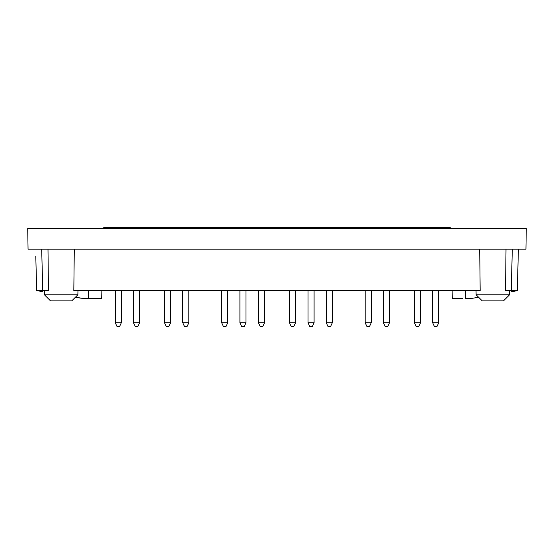 <?xml version="1.0" encoding="UTF-8"?>
<svg xmlns="http://www.w3.org/2000/svg" width="554" height="554" viewBox="0 0 554 554"><rect width="100%" height="100%" fill="white"/><g stroke="black" fill="none" stroke-linecap="round" stroke-linejoin="round"><path stroke-width="0.83" d="M462.451 298.433L452.327 298.433L452.119 290.531M91.548 298.433L83.446 298.433L75.399 297.249L81.417 298.267M465.492 290.531L465.699 298.433L472.583 298.267L478.601 297.249L472.583 298.267M101.881 290.531L101.673 298.433L83.446 298.433M35.788 256.336L36.689 290.531L48.468 290.531A94716.016 94683.558 180 0 1 47.99 249.182M511.356 291.716L517.304 290.712L518.399 249.182M506.01 249.182A94716.016 94683.558 180 0 1 505.532 290.531L517.311 290.531M36.689 290.531L42.644 291.716M509.576 294.783L503.496 300.864L482.215 300.864L476.135 294.783L509.576 294.783L509.687 290.531M479.702 249.182A94716.016 94683.558 180 0 0 480.186 290.531L73.814 290.531A94716.016 94683.565 180 0 0 74.298 249.182M77.865 294.783L71.785 300.864L50.504 300.864L44.424 294.783L77.865 294.783L77.975 290.531M50.504 300.864L44.424 294.783L44.313 290.531M28.06 249.182L525.94 249.182L526.3 228.511L27.7 228.511L28.06 249.182M227.749 322.76L221.669 322.76L223.338 326.341L226.074 326.341L227.749 322.76L227.749 290.531M371.249 322.76L365.169 322.76L366.838 326.341L369.573 326.341L371.249 322.76L371.249 290.531M245.99 322.76L239.91 322.76L241.579 326.341L244.314 326.341L245.99 322.76L245.99 290.531M389.49 322.76L383.41 322.76L385.078 326.341L387.814 326.341L389.49 322.76L389.49 290.531M438.74 322.76L437.071 326.341L438.74 322.76L432.66 322.76L434.336 326.341L437.071 326.341L438.74 322.76L438.74 290.531M314.09 322.76L308.01 322.76L309.686 326.341L312.421 326.341L314.09 322.76L314.09 290.531M295.545 322.76L289.465 322.76L291.134 326.341L293.876 326.341L295.545 322.76L295.545 290.531M420.5 322.76L414.42 322.76L416.089 326.341L418.824 326.341L420.5 322.76L420.5 290.531M332.331 322.76L326.251 322.76L327.926 326.341L330.662 326.341L332.331 322.76L332.331 290.531M170.59 322.76L164.51 322.76L166.186 326.341L168.922 326.341L170.59 322.76L170.59 290.531M264.535 322.76L258.455 322.76L260.124 326.341L262.866 326.341L264.535 322.76L264.535 290.531M139.58 322.76L133.5 322.76L135.176 326.341L137.911 326.341L139.58 322.76L139.58 290.531M121.34 322.76L115.26 322.76L116.929 326.341L119.664 326.341L121.34 322.76L121.34 290.531M450.291 228.511L450.291 227.659L103.709 227.659L103.709 228.511M188.831 322.76L182.751 322.76L184.427 326.341L187.162 326.341L188.831 322.76L188.831 290.531M88.301 298.433L88.508 290.531M42.769 290.531L41.682 249.182M511.231 290.531L512.318 249.182M476.135 294.783L476.024 290.531M71.785 300.864L75.399 297.249M44.424 294.783L44.348 292.006M221.669 322.76L221.669 290.531M365.169 322.76L365.169 290.531M239.91 322.76L239.91 290.531M383.41 322.76L383.41 290.531M432.66 322.76L432.66 290.531M308.01 322.76L308.01 290.531M289.465 322.76L289.465 290.531M414.42 322.76L414.42 290.531M326.251 322.76L326.251 290.531M164.51 322.76L164.51 290.531M258.455 322.76L258.455 290.531M133.5 322.76L133.5 290.531M115.26 322.76L115.26 290.531M182.751 322.76L182.751 290.531"/></g></svg>
